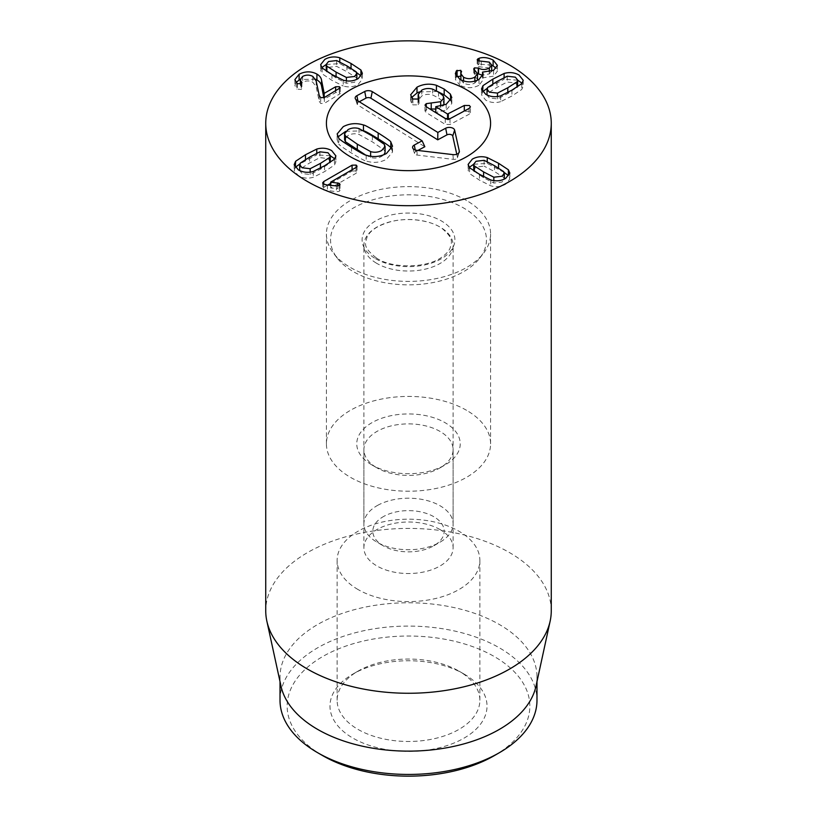 <?xml version="1.0" encoding="UTF-8"?>
<svg xmlns="http://www.w3.org/2000/svg" width="817" height="817" viewBox="0 0 817 817"><rect width="100%" height="100%" fill="white"/><g stroke="black" fill="none" stroke-linecap="round" stroke-linejoin="round"><path stroke-width="0.61" stroke-dasharray="4.08 3.06" d="M484.113 160.316L484.113 166.147L476.005 167.107L473.625 170.079M473.809 170.937L483.582 177.728L493.846 183.049L501.955 182.089L504.334 179.117L503.619 177.401L494.418 171.478L484.113 166.147M474.35 171.264L474.35 171.784M493.846 180.628L493.846 183.049M503.619 171.58L503.619 177.401M469.591 167.761L469.591 173.592L479.446 180.118L490.721 185.796C496.072 187.318 501.046 186.797 505.652 184.223L509.849 178.943L508.695 175.982M469.275 167.373L468.121 170.253L469.591 173.592M490.721 179.965L490.721 185.796M504.15 172.428L487.249 163.4L473.625 164.278M487.249 161.654L487.249 163.4M346.388 80.863L346.388 83.273L354.496 82.313L356.866 79.351L356.151 77.635L346.919 71.692L336.645 66.371L328.536 67.331L326.167 70.303M356.151 71.804L356.151 77.635M336.645 60.55L336.645 66.371M326.34 71.161L336.083 77.942L346.388 83.273M326.882 71.498L326.882 72.019M343.252 80.189L343.252 86.02C348.604 87.542 353.587 87.021 358.183 84.447L362.38 79.167L361.226 76.216M356.682 72.662L339.78 63.624L326.167 64.512M339.78 61.878L339.78 63.624M322.123 67.995L322.123 73.826L331.947 80.332L343.252 86.02M321.806 67.607L320.652 70.476L322.123 73.826M324.38 97.529L324.38 103.35L340.229 93.628L339.433 92.525L335.644 92.587L324.186 99.194L323.828 97.785M339.433 88.828L339.433 92.525M324.186 97.621L324.186 99.194M324.094 97.662L324.094 99.143M315.597 79.249L300.35 79.423M296.704 83.252L296.704 89.073L301.177 89.451L301.902 88.42L300.35 85.182L302.678 82.262C306.15 80.505 309.531 80.505 312.829 82.262L316.169 86.765L319.212 101.237L320.683 103.463L324.38 103.35M296.03 82.537L294.886 85.479L296.704 89.073M301.463 83.436L301.463 87.48M302.678 76.43L302.678 82.262M312.829 76.43L312.829 82.262M319.212 95.415L319.212 101.237M478.997 79.453L478.997 85.285L483.123 79.892L482.602 77.891L493.591 76.144L497.379 71.191L496.154 68.291M459.9 79.382L459.9 85.213C466.293 88.481 472.655 88.502 478.997 85.285M482.51 76.195L482.51 77.952M482.602 72.07L482.602 77.891M493.591 70.313L493.591 76.144M479.13 61.163L479.13 64.063L477.169 65.534L478.027 66.616L489.301 67.954L491.681 70.916M491.681 65.156L479.13 64.063M481.254 61.061L481.254 66.882M489.301 62.123L489.301 67.954M489.332 71.896L489.332 73.898L482.51 75.235M491.66 71.212L489.332 73.898M474.463 70.007L474.463 73.704L473.666 74.796L477.577 79.494M478.282 73.775L474.463 73.704M474.902 70.262L474.902 76.083M474.871 81.159L474.871 82.936C471.164 84.968 467.395 85.009 463.566 83.058L460.89 79.903M477.465 80.229L474.871 82.936M463.566 80.965L463.566 83.058M460.87 79.606L461.564 71.406M461.309 72.213L461.309 78.034L460.808 76.155M456.366 76.471L455.365 79.463L459.9 85.213M457.091 76.104L456.366 76.696M487.739 87.46L487.739 93.291L487.014 95.007L489.393 97.969L497.502 98.928L507.796 93.598L517.539 86.816M497.502 96.518L497.502 98.928M517.008 87.153L517.008 87.674M517.723 85.959L515.343 82.987L507.234 82.037L496.971 87.348L487.739 93.291M507.234 76.206L507.234 82.037M500.637 95.855L500.637 101.676L511.932 95.987L521.767 89.482L523.237 86.132L522.083 83.263M482.653 91.872L481.509 94.833L485.696 100.103C490.302 102.676 495.276 103.208 500.637 101.676M521.767 83.651L521.767 89.482M504.109 77.544L504.109 79.29L487.198 88.318M517.723 80.168L504.109 79.29M352.086 169.773L352.086 171.008L330.671 183.376M337.717 185.908L337.717 188.707L330.671 187.961L356.059 173.306L357.049 172.04L356.181 170.916L352.086 171.008M327.699 185.091L323.726 187.389L322.644 188.737L323.563 189.932L336.43 191.719L339.218 191.311L340.046 190.249L337.717 188.707M323.726 184.193L323.726 187.389M339.249 185.459L339.249 189.156M330.762 185.367L330.762 188.012M330.671 185.367L330.671 187.961M356.059 167.475L356.059 173.306M329.67 162.757L330.201 162.42M330.385 161.562L328.015 158.59L319.907 157.63L309.602 162.971L300.401 168.894L299.686 170.61L302.055 173.572L310.164 174.532L320.438 169.221L329.67 163.277M319.907 151.809L319.907 157.63M300.401 163.063L300.401 168.894M310.164 172.121L310.164 174.532M316.771 153.147L316.771 154.883L299.87 163.921M330.385 155.771L316.771 154.883M295.325 167.475L294.171 170.426L298.368 175.706C302.964 178.28 307.948 178.8 313.299 177.279L324.563 171.611L334.429 165.085L335.899 161.735L334.745 158.866M313.299 171.458L313.299 177.279M334.429 159.254L334.429 165.085M371.909 464.944L376.954 467.865A44.608 25.756 180 0 1 363.892 449.646A44.608 25.756 180 0 1 391.425 425.851A44.608 25.756 180 0 1 440.046 431.437A44.608 25.756 180 0 1 453.108 449.646A44.608 25.756 180 0 1 440.046 467.865A44.608 25.756 180 0 1 376.954 467.865L371.909 464.944A51.747 29.882 0 0 0 445.091 464.944A51.747 29.882 0 0 0 445.091 422.695A51.747 29.882 0 0 0 371.909 422.695A51.747 29.882 0 0 0 371.909 464.944L371.909 464.944M440.046 529.559A44.608 25.756 0 0 0 391.425 523.973A44.608 25.756 0 0 0 363.892 547.768A44.608 25.756 0 0 0 376.954 565.977A44.608 25.756 0 0 0 425.575 571.563A44.608 25.756 0 0 0 453.108 547.768A44.608 25.756 0 0 0 440.046 529.559M466.548 410.308A82.088 47.396 0 0 0 377.086 400.034A82.088 47.396 0 0 0 326.412 443.825A82.088 47.396 0 0 0 408.5 491.211A82.088 47.396 0 0 0 490.588 443.825A82.088 47.396 0 0 0 466.548 410.308M464.025 674.035L458.97 671.125A71.375 41.207 0 0 0 358.03 671.125A71.375 41.207 0 0 0 337.125 700.261A71.375 41.207 0 0 0 358.03 729.407A71.375 41.207 0 0 0 435.818 738.333A71.375 41.207 0 0 0 479.875 700.261A71.375 41.207 0 0 0 458.97 671.125L464.025 674.035A78.514 45.333 180 0 1 464.025 738.149A78.514 45.333 180 0 1 352.975 738.149A78.514 45.333 180 0 1 352.975 674.035A78.514 45.333 180 0 1 464.025 674.035M358.03 589.527A71.375 41.207 180 0 1 337.125 560.391A71.375 41.207 180 0 1 408.5 519.173A71.375 41.207 180 0 1 479.875 560.391A71.375 41.207 180 0 1 435.818 598.463A71.375 41.207 180 0 1 358.03 589.527M494.305 755.633A121.345 70.058 0 0 0 494.305 656.551A121.345 70.058 0 0 0 322.695 656.551A121.345 70.058 0 0 0 322.695 755.633M280.017 700.261A128.483 74.184 180 0 1 359.327 631.735A128.483 74.184 180 0 1 499.35 647.81A128.483 74.184 180 0 1 536.983 700.261M281.017 686.198A128.483 74.184 180 0 1 280.017 676.946A128.483 74.184 180 0 1 359.327 608.42A128.483 74.184 180 0 1 499.35 624.494A128.483 74.184 180 0 1 536.983 676.946A128.483 74.184 180 0 1 535.983 686.198M551.261 610.84A142.761 82.425 0 0 0 509.451 552.558A142.761 82.425 0 0 0 353.863 534.696A142.761 82.425 0 0 0 265.739 610.84M365.556 154.985L370.642 157.426C374.543 158.549 378.21 158.192 381.631 156.374L383.99 154.668M370.642 156.241L370.642 157.426M385.093 152.279L384.276 150.134L372.409 141.882L359.02 134.417C355.109 133.304 351.453 133.651 348.032 135.469L344.57 139.564M384.276 144.303L384.276 150.134M359.02 128.586L359.02 134.417M338.83 138.185L338.83 144.006L337.135 139.799L337.972 136.919M366.19 155.21L366.19 161.031C365.107 161.072 360.226 158.416 351.524 153.075C342.895 147.642 338.667 144.619 338.83 144.006M391.69 149.092L392.528 152.054L386.41 159.356C379.997 162.685 373.257 163.237 366.19 161.031M363.473 130.669L364.096 131.026M345.673 131.343L363.473 130.812M411.972 98.254L411.972 104.076L410.624 100.644L411.523 97.642M417.947 99.041L417.947 104.862L412.891 104.852L411.972 104.076M443.09 95.712L443.09 101.543L438.515 97.938L432.591 94.956C428.772 93.873 425.167 94.21 421.776 95.967L418.171 100.379L419.07 103.402L417.947 104.862M435.757 109.059L440.68 107.527L443.212 105.577M443.958 103.718L443.09 101.543M446.225 119.016L448.308 119.864L464.301 111.296L469.397 111.337L470.429 112.736L469.081 114.278L449.993 124.501L445.275 124.398L426.229 112.542L424.973 110.969L426.26 109.478L429.65 108.845M435.89 106.608L435.757 112.511M446.205 104.27L446.205 110.101L435.89 112.44M450.841 100.532L451.821 103.483L446.205 110.101M419.346 91.882L437.514 91.494M359.286 101.737L358.173 102.329A3.442 1.991 0 0 0 357.141 104.168A3.442 1.991 0 0 0 357.999 105.138L424.84 146.733M417.865 150.461L415.587 151.686A3.442 1.991 0 0 0 414.546 153.525A3.442 1.991 0 0 0 417.232 155.087L453.323 159.366A3.442 1.991 0 0 0 457.397 157.804A3.442 1.991 0 0 0 457.428 157.17L456.774 154.239M384.225 516.14A35.693 20.609 0 0 0 383.265 545.817A35.693 20.609 0 0 0 433.735 545.817A35.693 20.609 0 0 0 434.205 516.947A35.693 20.609 0 0 0 384.225 516.14M378.159 505.08A44.608 25.756 0 0 0 363.892 523.963A44.608 25.756 0 0 0 376.954 542.171A44.608 25.756 0 0 0 440.046 542.171A44.608 25.756 0 0 0 453.108 523.963A44.608 25.756 0 0 0 426.341 500.351A44.608 25.756 0 0 0 378.159 505.08M375.8 262.788A44.608 25.756 0 0 0 424.799 269.253A44.608 25.756 0 0 0 453.108 245.274A44.608 25.756 0 0 0 426.341 221.662A44.608 25.756 0 0 0 378.159 226.391A44.608 25.756 0 0 0 363.892 245.274A44.608 25.756 0 0 0 375.8 262.788M465.659 209.223A77.962 45.017 0 0 0 365.495 202.289A77.962 45.017 0 0 0 337.329 258.213A77.962 45.017 0 0 0 408.5 284.847A77.962 45.017 0 0 0 479.671 258.213A77.962 45.017 0 0 0 465.659 209.223M468.672 201.779A82.088 47.396 180 0 1 490.588 234.009A82.088 47.396 180 0 1 483.439 253.352A82.088 47.396 180 0 1 408.5 281.395A82.088 47.396 180 0 1 333.561 253.352A82.088 47.396 180 0 1 326.412 234.009A82.088 47.396 180 0 1 378.516 189.891A82.088 47.396 180 0 1 468.672 201.779M483.582 176.635L483.582 177.728M494.418 165.647L494.418 171.478M479.446 174.287L479.446 180.118M498.544 168.067L498.544 169.088M346.919 65.86L346.919 71.692M336.083 76.839L336.083 77.942M351.044 68.281L351.044 69.302M331.947 74.5L331.947 80.332M339.341 88.89L339.341 94.711M335.644 91.024L335.644 92.587M297.327 83.722L297.327 89.543M301.177 83.63L301.177 89.451M316.169 80.934L316.169 86.765M320.683 97.631L320.683 103.463M477.935 60.734L477.935 64.533M478.027 60.785L478.027 66.616M474.585 70.078L474.585 75.91M507.796 92.495L507.796 93.598M496.971 81.516L496.971 87.348M511.932 90.156L511.932 95.987M492.835 83.937L492.835 84.958M356.181 167.393L356.181 170.916M323.563 184.101L323.563 189.932M327.413 185.061L327.413 190.892M336.43 185.898L336.43 191.719M339.218 185.479L339.218 191.311M309.602 157.14L309.602 162.971M320.438 168.118L320.438 169.221M305.476 159.56L305.476 160.581M324.563 165.78L324.563 171.611M372.409 136.061L372.409 141.882M351.524 147.244L351.524 153.075M412.891 99.02L412.891 104.852M418.743 98.428L418.743 102.37M421.776 90.136L421.776 95.967M432.591 89.124L432.591 94.956M438.515 92.107L438.515 97.938M440.68 106.281L440.68 107.527M426.26 106.731L426.26 109.478M426.229 106.71L426.229 112.542M445.275 118.567L445.275 124.398M449.993 118.669L449.993 124.501M469.081 108.447L469.081 114.278M448.308 119.221L448.308 119.864M447.553 119.251L447.553 119.844M356.59 100.062L357.999 105.138M415.25 149.991L415.587 151.686M416.854 150.338L417.232 155.087M452.935 154.617L453.323 159.366M458.735 153.055L457.428 157.17M357.887 100.869L358.173 102.329M374.492 258.06A46.395 26.787 180 0 1 398.175 213.717A46.395 26.787 180 0 1 452.832 247.735A46.395 26.787 180 0 1 374.492 258.06M468.121 164.421L468.121 170.253M509.849 173.112L509.849 178.943M362.38 73.346L362.38 79.167M320.652 64.645L320.652 70.476M340.229 87.797L340.229 93.628M294.886 79.647L294.886 85.479M301.902 82.588L301.902 88.42M300.35 83.988L300.35 85.182M483.123 74.061L483.123 79.892M497.379 65.37L497.379 71.191M477.169 59.702L477.169 65.534M473.666 68.965L473.666 74.796M455.365 73.632L455.365 79.463M523.237 80.311L523.237 86.132M481.509 89.002L481.509 94.833M322.644 182.906L322.644 188.737M340.046 184.428L340.046 190.249M357.049 166.219L357.049 172.04M294.171 164.605L294.171 170.426M335.899 155.914L335.899 161.735M440.046 467.865L445.091 464.944M453.108 547.768L453.108 449.646M363.892 547.768L363.892 449.646M358.03 671.125L352.975 674.035M337.125 560.391L337.125 700.261M479.875 560.391L479.875 700.261M490.588 443.825L490.588 234.009M326.412 443.825L326.412 234.009M280.017 676.946L280.017 681.592M536.983 676.946L536.983 681.592M392.528 152.054L392.528 146.223M337.135 139.799L337.135 133.968M419.07 103.402L419.07 97.58M418.171 100.379L418.171 98.908M424.973 110.969L424.973 105.138M470.429 112.736L470.429 106.904M451.821 103.483L451.821 97.652M410.624 100.644L410.624 94.823M414.546 153.525L412.667 147.897M457.397 157.804L459.266 152.176M357.141 104.168L355.262 98.54M433.735 545.817L440.046 542.171M383.265 545.817L376.954 542.171M453.108 523.963L453.108 245.274M363.892 523.963L363.892 245.274M376.371 257.937C390.935 268.548 426.882 268.691 442.14 256.947C446.225 253.954 448.87 251.044 450.065 248.215C451.576 242.343 454.201 238.84 442.314 228.678C433.551 221.683 411.339 216.556 391.149 221.581C372.971 226.769 368.998 233.294 366.956 237.247C365.883 243.211 361.512 246.131 376.371 257.937M479.671 258.213L483.439 253.352M337.329 258.213L333.561 253.352"/><path stroke-width="1.23" d="M474.35 165.953L483.582 171.907L493.846 177.218L501.955 176.258L504.334 173.286L503.619 171.58L494.418 165.647L484.113 160.316L476.005 161.276L473.625 164.248L474.35 165.953L474.35 171.264M469.275 167.373L473.625 164.278L473.809 170.937M493.846 177.218L493.846 180.628M487.249 157.569L498.544 163.267L508.378 169.773L509.849 173.112L505.652 178.392C501.046 180.965 496.072 181.486 490.721 179.965L479.446 174.287L469.591 167.761L468.121 164.421L472.308 159.141C476.914 156.568 481.887 156.047 487.249 157.569L487.249 161.654M508.378 169.773L508.378 175.604L504.15 172.428M326.882 66.187L336.083 72.11L346.388 77.441L354.496 76.492L356.866 73.52L356.151 71.804L346.919 65.86L336.645 60.55L328.536 61.51L326.167 64.472L326.882 66.187L326.882 71.498M346.388 77.441L346.388 80.863M321.806 67.607L326.167 64.512L326.34 71.161M360.91 69.996L362.38 73.346L358.183 78.616C353.587 81.189 348.604 81.72 343.252 80.189L331.947 74.5L322.123 67.995L320.652 64.645L324.849 59.375C329.445 56.802 334.429 56.271 339.78 57.803L351.044 63.471L360.91 69.996L360.91 75.828L356.682 72.662M339.78 57.803L339.78 61.878M301.463 81.659L301.902 82.588L301.177 83.63L297.327 83.722L294.886 79.647L299.114 74.224C305.344 71.13 311.277 71.079 316.925 74.102C319.692 75.736 321.244 77.85 321.592 80.444L324.186 93.373L335.644 86.755L339.433 86.704L340.229 87.797L324.38 97.529L320.683 97.631L319.212 95.415L316.169 80.934L312.829 76.43C309.531 74.674 306.15 74.674 302.678 76.43L300.35 79.351L301.463 83.436M339.433 86.704L339.433 88.828M324.186 93.373L324.186 97.621M324.094 93.312L324.094 97.662M323.828 97.785L321.592 86.275C321.244 83.681 319.692 81.567 316.925 79.933L315.597 79.249M321.592 80.444L321.592 86.275M299.114 74.224L299.114 80.056L296.03 82.537M300.35 79.423L299.114 80.056M456.366 70.875L460.808 70.333L460.87 73.775L463.566 77.237C467.395 79.178 471.164 79.137 474.871 77.104L477.577 73.663L473.666 68.965L474.463 67.872L478.558 68.107C482.03 69.976 485.615 69.966 489.332 68.066L491.681 65.084L489.301 62.123L478.027 60.785L477.169 59.702L479.13 58.242C483.419 56.945 488.076 57.547 493.121 60.06L497.379 65.37L493.591 70.313L482.51 72.121L483.123 74.061L478.997 79.453C472.655 82.67 466.293 82.65 459.9 79.382L455.365 73.632L456.366 70.875L456.366 76.471M482.51 72.121L482.51 76.195M493.121 60.06L493.121 65.891L491.681 65.156M496.154 68.291L493.121 65.891M479.13 58.242L479.13 61.163M489.332 68.066L489.332 71.896M491.681 65.084L491.66 71.212M478.558 68.107L478.558 73.939L477.567 73.448M482.51 75.235L478.558 73.939M474.463 67.872L474.463 70.007M474.871 77.104L474.871 81.159M477.577 73.663L477.465 80.229M463.566 77.237L463.566 80.965M460.89 79.903L460.87 73.775M460.808 70.333L460.808 76.155L456.366 76.696M461.564 71.406L461.309 72.213M457.091 70.272L457.091 76.104M497.502 93.107L507.796 87.766L517.008 81.843L517.723 80.127L515.343 77.166L507.234 76.206L496.971 81.516L487.739 87.46L487.014 89.176L489.393 92.147L497.502 93.107L497.502 96.518M517.008 81.843L517.008 87.153M517.539 86.816L517.723 80.127M482.98 85.652L492.835 79.137L504.109 73.459C509.461 71.937 514.434 72.458 519.04 75.031L523.237 80.311L521.767 83.651L511.932 90.156L500.637 95.855C495.276 97.376 490.302 96.845 485.696 94.282L481.509 89.002L482.98 85.652L482.653 91.872M522.083 83.263L517.723 80.168M504.109 73.459L504.109 77.544M487.198 88.318L482.98 91.484M352.086 165.177L356.181 165.095L357.049 166.219L356.059 167.475L330.671 182.13L339.249 183.325L340.046 184.428L339.218 185.479L336.43 185.898L327.413 185.061L323.563 184.101L322.644 182.906L323.726 181.558L352.086 165.177L352.086 169.773M330.671 183.376L327.699 185.091M323.726 181.558L323.726 184.193M339.249 183.325L339.249 185.459M337.717 182.875L337.717 185.908M330.762 182.191L330.762 185.367M330.671 182.13L330.671 185.367M330.201 162.42L330.385 155.73L328.015 152.769L319.907 151.809L309.602 157.14L300.401 163.063L299.686 164.779L302.055 167.751L310.164 168.71L310.164 172.121M310.164 168.71L320.438 163.39L329.67 157.446L330.385 155.73M329.67 157.446L329.67 162.757M316.771 149.062C322.123 147.54 327.106 148.061 331.702 150.634L335.899 155.914L334.429 159.254L324.563 165.78L313.299 171.458C307.948 172.979 302.964 172.448 298.368 169.885L294.171 164.605L295.642 161.255L305.476 154.75L316.771 149.062L316.771 153.147M334.745 158.866L330.385 155.771M295.642 161.255L295.325 167.475M299.87 163.921L295.642 167.087M307.549 181.558A142.761 82.425 180 0 1 265.739 123.275A142.761 82.425 180 0 1 408.5 40.85A142.761 82.425 180 0 1 551.261 123.275A142.761 82.425 180 0 1 463.137 199.419A142.761 82.425 180 0 1 307.549 181.558M466.548 89.758A82.088 47.396 180 0 1 490.588 123.275A82.088 47.396 180 0 1 408.5 170.661A82.088 47.396 180 0 1 326.412 123.275A82.088 47.396 180 0 1 377.086 79.484A82.088 47.396 180 0 1 466.548 89.758M322.695 755.633L317.65 752.712L322.695 755.633A121.345 70.058 0 0 0 494.305 755.633L499.35 752.712A128.483 74.184 180 0 1 317.65 752.712L317.65 752.712A128.483 74.184 180 0 1 280.017 700.261L280.017 681.592M536.983 681.592L536.983 700.261A128.483 74.184 180 0 1 499.35 752.712M550.147 621.124L535.983 686.198A128.483 74.184 180 0 1 408.5 751.129A128.483 74.184 180 0 1 281.017 686.198L266.853 621.124A142.761 82.425 0 0 0 307.549 669.123A142.761 82.425 0 0 0 454.783 688.813A142.761 82.425 0 0 0 550.147 621.124A142.761 82.425 0 0 0 551.261 610.84L551.261 123.275M265.739 123.275L265.739 610.84A142.761 82.425 0 0 0 266.853 621.124M370.642 151.605C374.543 152.718 378.21 152.37 381.631 150.553L385.093 146.447L384.276 144.303L372.409 136.061L359.02 128.586C355.109 127.472 351.453 127.82 348.032 129.637L344.57 133.743L345.387 135.888L357.295 144.16L370.642 151.605L370.642 156.241M344.57 133.743L344.57 139.564L345.387 141.719L365.556 154.985M383.99 154.668L385.093 152.279L385.093 146.447M345.387 135.888L345.387 141.719M363.473 124.981C364.535 124.93 369.437 127.595 378.179 132.967C386.758 138.379 390.975 141.392 390.832 142.005L392.528 146.223L386.41 153.525C379.997 156.854 373.257 157.415 366.19 155.21C365.107 155.25 360.226 152.595 351.524 147.244C342.895 141.811 338.667 138.788 338.83 138.185L337.135 133.968L343.242 126.666C349.656 123.336 356.406 122.775 363.473 124.981L363.473 130.669M390.832 142.005L390.832 147.836L391.69 149.092M363.473 130.812C364.535 130.761 369.437 133.426 378.179 138.798C386.758 144.2 390.975 147.223 390.832 147.836M337.972 136.919L345.673 131.343M416.997 87.164C423.135 83.967 429.609 83.344 436.431 85.295L444.193 89.063L450.361 94.067L451.821 97.652L446.205 104.27L435.757 106.68L447.553 114.023L464.301 105.464L469.397 105.505L470.429 106.904L469.081 108.447L449.993 118.669L445.275 118.567L426.229 106.71L424.973 105.138L426.26 103.647L440.68 101.696L443.958 97.887L443.09 95.712L438.515 92.107L432.591 89.124C428.772 88.052 425.167 88.379 421.776 90.136L418.171 94.558L419.07 97.58L417.947 99.041L412.891 99.02L410.624 94.823L416.997 87.164L416.997 92.985L419.346 91.882M443.212 105.577L443.958 103.718L443.958 97.887M431.223 103.146L431.223 108.978L435.757 109.059M429.65 108.845L431.223 108.978M435.757 106.68L435.757 112.511L446.225 119.016M450.361 94.067L450.841 100.532M437.514 91.494L444.193 94.895L450.361 99.899M411.523 97.642L416.997 92.985M468.672 91.034A82.088 47.396 180 0 1 490.588 123.275A82.088 47.396 180 0 1 408.5 170.661A82.088 47.396 180 0 1 326.412 123.275A82.088 47.396 180 0 1 378.516 79.157A82.088 47.396 180 0 1 468.672 91.034M422.134 140.841L356.59 100.062A5.351 3.094 180 0 1 355.262 98.54A5.351 3.094 180 0 1 356.876 95.691L364.729 91.484A5.351 3.094 180 0 1 372.286 91.647L437.83 132.436L445.684 128.228A5.351 3.094 180 0 1 451.147 127.595A5.351 3.094 180 0 1 454.63 130.107L459.328 151.196A5.351 3.094 180 0 1 459.266 152.176A5.351 3.094 180 0 1 452.935 154.617L416.854 150.338A5.351 3.094 180 0 1 412.667 147.897A5.351 3.094 180 0 1 414.28 145.048L422.134 140.841L424.84 146.733L417.865 150.461M456.774 154.239L452.73 136.071A3.442 1.991 0 0 0 450.494 134.458A3.442 1.991 0 0 0 446.981 134.866L437.728 139.83L370.887 98.234A3.442 1.991 0 0 0 366.026 98.122L359.286 101.737M437.83 132.436L437.728 139.83M483.582 171.907L483.582 176.635M498.544 163.267L498.544 168.067M336.083 72.11L336.083 76.839M351.044 63.471L351.044 68.281M335.644 86.755L335.644 91.024M316.925 74.102L316.925 79.933M477.935 58.712L477.935 60.734M478.282 67.944L478.282 73.775M507.796 87.766L507.796 92.495M492.835 79.137L492.835 83.937M356.181 165.095L356.181 167.393M320.438 163.39L320.438 168.118M305.476 154.75L305.476 159.56M357.295 144.16L357.295 149.981M378.179 132.967L378.179 138.798M418.743 96.549L418.743 98.428M440.68 101.696L440.68 106.281M426.26 103.647L426.26 106.731M464.301 105.464L464.301 111.01M448.308 114.033L448.308 119.221M447.553 114.023L447.553 119.251M444.193 89.063L444.193 94.895M436.431 85.295L436.431 90.871M414.28 145.048L415.25 149.991M459.328 151.196L458.735 153.055M454.63 130.107L452.73 136.071M445.684 128.228L446.981 134.866M372.286 91.647L370.887 98.234M364.729 91.484L366.026 98.122M356.876 95.691L357.887 100.869M504.334 179.117L504.334 173.286M356.866 79.351L356.866 73.52M300.35 79.351L300.35 83.988M487.014 95.007L487.014 89.176M299.686 170.61L299.686 164.779M418.171 98.908L418.171 94.558"/></g></svg>

